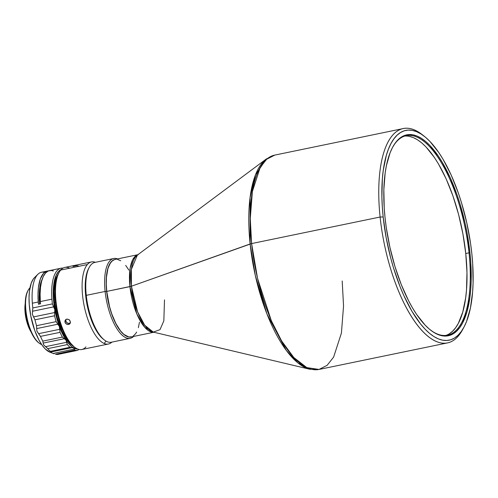 <?xml version="1.0" encoding="UTF-8"?>
<svg xmlns="http://www.w3.org/2000/svg" width="498" height="498" viewBox="0 0 498 498"><rect width="100%" height="100%" fill="white"/><g stroke="black" fill="none" stroke-linecap="round" stroke-linejoin="round"><path stroke-width="0.75" d="M430.11 329.732A101.866 39.012 78.3 0 0 469.029 252.828L469.95 252.816A102.563 39.28 -101.7 0 1 430.434 329.993A102.563 39.28 -101.7 0 1 385.054 217.763L386.28 227.574L389.909 247.319L394.982 266.604L401.301 284.688L408.634 300.873L412.587 308.05L416.689 314.537L425.155 325.15L429.444 329.184L433.714 332.315L437.929 334.513L442.037 335.752L446.009 336.026L449.8 335.328L453.379 333.666L456.71 331.058L459.754 327.528L462.493 323.109L466.931 311.785L469.851 297.524L470.71 289.456L471.145 280.866L470.766 262.458L469.95 252.816L467.099 233.126L465.095 223.26L460.021 203.975L457.002 194.743L450.142 177.525L442.411 162.529L438.315 156.048L429.842 145.428L425.553 141.395L421.283 138.263L417.069 136.072L412.96 134.827L408.989 134.56L405.198 135.257L401.618 136.913L398.294 139.521L395.244 143.051L392.511 147.47L390.108 152.737L386.411 165.591L385.147 173.061L383.852 189.713L384.232 208.12L385.054 217.763A102.563 39.28 -101.7 0 1 392.667 147.184A102.563 39.28 -101.7 0 1 436.348 153.26A102.563 39.28 -101.7 0 1 469.95 252.816L469.029 252.828A101.866 39.012 -101.7 0 1 447.478 335.179A101.866 39.012 -101.7 0 1 430.11 329.732M424.433 136.402L422.26 134.684A109.436 41.913 78.3 0 0 380.105 217.022L383.174 216.985A107.107 41.023 -101.7 0 1 424.433 136.402A107.107 41.023 -101.7 0 1 471.83 253.594A107.107 41.023 -101.7 0 1 463.875 327.298A107.107 41.023 -101.7 0 1 418.258 320.949A107.107 41.023 -101.7 0 1 383.174 216.985L380.105 217.022A109.436 41.913 -101.7 0 1 403.249 128.559A109.436 41.913 -101.7 0 1 423.356 135.574M251.615 243.572L380.105 217.022L251.615 243.572L250.27 218.591L252.393 191.475L260.18 167.459L266.66 159.254L274.765 155.102A109.436 41.913 78.3 0 0 251.615 243.572L250.121 243.976A109.062 41.77 -101.7 0 1 266.337 158.962L255.505 174.817L250.058 197.681L250.121 243.976L131.435 286.219L251.615 243.572A109.436 41.913 78.3 0 0 319.05 369.441L306.818 367.605L293.864 357.576L281.65 341.005L271.279 320.588L257.547 278.382L251.615 243.572M403.249 128.559L274.765 155.102L266.337 158.962L137.373 255.076A39.952 15.301 78.3 0 0 131.435 286.219L129.941 286.624A39.585 15.158 -101.7 0 1 137.809 254.752L132.804 259.526L130.159 268.167L129.941 286.624L106.753 291.411L131.435 286.219L137.591 311.854L144.681 325.213L153.291 332.104L160.001 329.651L163.83 320.868L164.502 299.871M342.194 280.978L343.545 305.959L341.416 333.075L333.629 357.085L327.149 365.295L319.05 369.441L309.781 369.242A109.062 41.77 -101.7 0 1 250.121 243.976L255.325 275.581L266.934 313.952L286.282 350.424L297.991 362.998L309.781 369.242L153.291 332.104A39.952 15.301 78.3 0 1 131.435 286.219L131.41 269.262L137.373 255.076L138.313 254.621L115.125 259.414A39.585 15.158 78.3 0 0 106.753 291.411L109.535 306.581L111.745 313.827L115.847 323.488L120.578 330.965L123.884 334.413L128.739 336.947L131.74 336.785M445.828 335.428A101.866 39.012 78.3 0 0 465.755 253.507L469.029 252.828L465.755 253.507A101.866 39.012 78.3 0 0 404.637 136.091L405.216 136.047M105.109 291.454L106.647 291.436A39.585 15.158 -101.7 0 1 115.069 259.427L113.04 260.236L110.581 262.602L107.811 268.677L106.348 277.299L106.174 284.097L106.647 291.436L105.109 291.454A40.749 15.606 -101.7 0 1 113.731 258.512A40.749 15.606 -101.7 0 1 117.59 258.904A40.749 15.606 78.3 0 0 105.109 291.454L86.26 295.351L105.109 291.454A40.749 15.606 78.3 0 0 133.607 336.43A40.749 15.606 -101.7 0 1 130.215 338.323A40.749 15.606 -101.7 0 1 105.109 291.454M113.731 258.512L94.875 262.409A40.749 15.606 78.3 0 0 86.26 295.351A40.749 15.606 -101.7 0 1 89.279 267.308L88.625 268.528A39.585 15.158 78.3 0 0 85.687 295.768L86.26 295.351L85.687 295.768A39.585 15.158 -101.7 0 1 88.955 267.943M91.483 261.923A41.913 16.054 -101.7 0 1 95.398 262.303A41.913 16.054 78.3 0 0 87.355 264.55L60.731 270.053L87.355 264.55A41.913 16.054 -101.7 0 1 91.483 261.923L64.858 267.42A41.913 16.054 78.3 0 0 60.731 270.053A41.913 16.054 -101.7 0 1 69.689 268.198M65.848 319.554L67.323 319.081L69.353 319.897L70.392 321.826L69.851 323.731L69.041 324.316L67.46 324.484L65.543 323.358L65.001 322.38L65.17 320.32L65.848 319.554L66.794 319.137L68.898 319.554L69.739 320.314L70.411 322.355L69.477 324.067L68.543 324.472L66.919 324.335L65.543 323.358L64.877 321.316L65.848 319.554L65.17 320.32M69.446 323.42L68.543 324.472L70.386 323.009L68.363 323.432L69.446 323.42M67.305 323.046L68.363 323.432L66.439 322.312L67.305 323.046M65.898 321.341L66.439 322.312L65.767 320.27L65.898 321.341M66.066 319.274L65.767 320.27L66.066 319.274M78.584 266.038L76.717 265.708L72.988 266.474M104.225 343.508A41.913 16.054 78.3 0 0 111.888 342.107A41.913 16.054 -101.7 0 1 108.439 344.012A41.913 16.054 -101.7 0 1 104.225 343.508L105.925 341.062L104.225 343.508A41.913 16.054 -101.7 0 1 84.392 306.936A41.913 16.054 -101.7 0 1 87.355 264.55A41.913 16.054 78.3 0 0 84.392 306.936A41.913 16.054 78.3 0 0 104.225 343.508M29.264 288.628L29.843 288.51L29.264 288.628A29.569 11.323 -101.7 0 1 29.948 287.931A29.569 11.323 78.3 0 0 29.264 288.628A29.569 11.323 78.3 0 0 27.297 319.094A29.569 11.323 78.3 0 0 41.639 344.516A29.569 11.323 -101.7 0 1 39.006 343.035A29.569 11.323 -101.7 0 1 27.073 318.023A29.569 11.323 -101.7 0 1 28.118 290.334A29.569 11.323 -101.7 0 1 29.264 288.628M25.149 313.049L25.771 312.595L25.149 313.049A20.953 8.024 78.3 0 0 31.15 332.11L27.795 324.914L25.149 313.049A20.953 8.024 78.3 0 1 25.23 303.475L25.149 313.049M54.45 302.367L55.465 302.155L54.45 302.367A39.012 14.94 78.3 0 0 73.106 346.029L68.083 341.348L64.927 336.71L61.989 331.008L57.202 317.313L54.45 302.367A39.012 14.94 78.3 0 1 58.241 274.074L55.739 279.471L54.543 284.962L54.002 291.423L54.45 302.367M42.286 278.986A39.137 14.99 78.3 0 0 39.523 304.004L39.398 291.044L40.238 285.192L42.286 278.986M38.246 301.993A41.913 16.054 -101.7 0 1 47.372 271.036A41.913 16.054 -101.7 0 1 48.449 270.912L46.351 271.342L43.581 273.284L40.344 278.961L38.439 287.483L37.997 294.399L38.246 301.993L32.345 303.214L38.246 301.993A41.913 16.054 -101.7 0 0 38.439 304.228A41.913 16.054 -101.7 0 1 38.246 301.993M47.372 271.036L41.477 272.25A41.913 16.054 78.3 0 0 32.345 303.214A41.913 16.054 -101.7 0 1 37.96 274.224A41.913 16.054 -101.7 0 1 44.577 272.375M61.067 268.204L49.483 270.601A41.913 16.054 78.3 0 0 40.35 301.558L51.935 299.167A41.913 16.054 -101.7 0 1 61.067 268.204A41.913 16.054 -101.7 0 1 63.022 268.111A41.913 16.054 78.3 0 0 51.935 299.167A41.913 16.054 78.3 0 0 52.408 303.892L32.818 307.945L32.532 311.244L53.622 306.886L52.408 303.892L54.817 309.607L54.649 312.545L33.559 316.902L32.345 314.244L32.532 311.244L53.622 306.886L54.817 309.607L54.649 312.545L33.559 316.902L34.966 319.822L54.556 315.776L54.649 312.545L54.556 315.776L34.966 319.822A41.913 16.054 78.3 0 0 36.547 325.698L56.137 321.646A41.913 16.054 -101.7 0 1 54.556 315.776A41.913 16.054 78.3 0 0 56.137 321.646L36.547 325.698L36.696 328.58L57.787 324.223L56.137 321.646L59.355 326.47L59.66 329.315L38.57 333.672L36.889 331.108L36.696 328.58L57.787 324.223L59.355 326.47L59.66 329.315L38.57 333.672L40.475 336.393L60.065 332.347L59.66 329.315L60.065 332.347L40.475 336.393A41.913 16.054 78.3 0 0 42.791 341.124L62.381 337.078A41.913 16.054 -101.7 0 1 60.065 332.347A41.913 16.054 78.3 0 0 62.381 337.078L42.791 341.124L43.17 343.085L64.261 338.727L62.381 337.078L65.997 340.059L66.626 342.3L45.536 346.658L43.531 344.703L43.17 343.085L64.261 338.727L65.997 340.059L66.626 342.3L45.536 346.658L47.758 348.631L67.348 344.585L66.626 342.3L67.348 344.585L47.758 348.631A41.913 16.054 78.3 0 0 50.379 351.345L69.963 347.293A41.913 16.054 -101.7 0 1 67.348 344.585A41.913 16.054 78.3 0 0 69.963 347.293L50.379 351.345L50.734 352.042L71.824 347.685L69.963 347.293L73.505 347.841L74.246 349.073L53.155 353.431L48.543 351.526A39.224 15.021 78.3 0 0 49.931 352.192L54.12 353.804M57.967 354.414L77.57 350.368L79.07 349.422L77.47 350.38L57.886 354.427L77.47 350.38A41.913 16.054 -101.7 0 1 75.049 350.206L55.459 354.252A41.913 16.054 78.3 0 0 57.886 354.427L58.216 354.215L57.886 354.427A41.913 16.054 -101.7 0 1 55.459 354.252L74.681 350.019L74.246 349.073L53.155 353.431M57.886 354.427L58.216 354.215M51.929 352.92L50.734 352.042L71.824 347.685L73.505 347.841L75.049 350.206A41.913 16.054 78.3 0 0 77.47 350.38M61.746 269.287L58.627 271.36L56.118 275.338L53.759 284.42L53.305 296.291L54.817 309.607L57.98 322.443L60.862 330.286L64.205 337.127L67.853 342.63L71.625 346.546L75.354 348.681L77.719 349.061A40.749 15.606 -101.7 0 1 73.505 347.841A40.749 15.606 -101.7 0 1 65.997 340.059A40.749 15.606 -101.7 0 1 59.355 326.47A40.749 15.606 -101.7 0 1 54.817 309.607A40.749 15.606 -101.7 0 1 61.273 269.462M37.96 274.224L34.518 277.598A39.224 15.021 78.3 0 0 30.708 315.576A39.224 15.021 78.3 0 0 48.543 351.526L51.039 352.484L50.379 351.345A41.913 16.054 -101.7 0 1 47.758 348.631L43.531 344.703L42.791 341.124A41.913 16.054 -101.7 0 1 40.475 336.393L36.889 331.108L36.547 325.698A41.913 16.054 -101.7 0 1 34.966 319.822L32.345 314.244L32.818 307.945A41.913 16.054 -101.7 0 1 32.345 303.214A41.913 16.054 78.3 0 0 32.818 307.945L52.408 303.892A41.913 16.054 -101.7 0 1 51.935 299.167L40.35 301.558A41.913 16.054 78.3 0 0 40.543 303.792L38.439 304.228L40.543 303.792A41.913 16.054 78.3 0 1 40.35 301.558L40.108 294.094L40.519 287.278L41.583 281.37L43.251 276.583L45.467 273.097L48.144 271.036L51.188 270.489L53.423 270.987M34.524 277.591L33.123 279.303L31.231 283.175L29.444 291.149L29.033 297.623L29.264 304.732L30.789 315.981L34.779 330.572L38.919 339.985L42.025 345.07L45.274 348.967L50.149 352.273M27.751 291.006L26.17 295.32L25.224 304.365L25.454 309.644L27.284 320.706L30.677 331.033L32.8 335.415L35.109 339.051L38.408 342.568M28.118 290.334L27.72 291.062A28.872 11.056 78.3 0 0 26.699 318.104A28.872 11.056 78.3 0 0 38.352 342.524L39.006 343.035M103.74 339.487A39.585 15.158 -101.7 0 1 85.687 295.768A39.585 15.158 78.3 0 0 103.198 339.076A39.585 15.158 78.3 0 0 103.74 339.487M85.949 346.882A41.913 16.054 -101.7 0 1 74.538 347.162A41.913 16.054 -101.7 0 1 57.619 311.717A41.913 16.054 -101.7 0 1 59.1 272.462A41.913 16.054 -101.7 0 1 60.731 270.053A41.913 16.054 78.3 0 0 59.001 317.593A41.913 16.054 78.3 0 0 81.815 349.509L108.439 344.012M70.131 323.327L69.477 324.067M59.1 272.462L58.447 273.682A40.749 15.606 78.3 0 0 57.002 311.841A40.749 15.606 78.3 0 0 73.449 346.303L74.538 347.162M58.459 273.657L56.249 279.689L55.004 288.946L55.247 299.908L56.953 311.624L59.984 323.084L64.074 333.305L68.867 341.404L73.99 346.714M103.198 339.076L104.287 339.935A40.749 15.606 -101.7 0 1 86.26 295.351A40.749 15.606 78.3 0 0 111.365 342.219L130.215 338.323M131.086 336.953A39.585 15.158 -101.7 0 1 106.647 291.436L107.742 299.037L110.475 310.285L112.915 317.263L117.273 326.283L120.472 330.989L123.778 334.438L128.64 336.972L131.634 336.804M128.889 270.097L125.683 265.39M120.734 260.734L117.522 259.408M115.99 259.302L114.528 259.57L111.857 261.22L109.628 264.289L107.917 268.659L106.454 277.274L106.279 284.072L106.753 291.411A39.585 15.158 78.3 0 0 131.142 336.941L154.33 332.147M133.122 336.144L135.581 333.772L136.633 332.066M138.351 327.696L139.477 322.194M392.468 147.551A101.866 39.012 -101.7 0 1 406.256 135.661A101.866 39.012 -101.7 0 1 469.029 252.828A101.866 39.012 78.3 0 0 435.812 154.168A101.866 39.012 78.3 0 0 392.468 147.551M153.82 332.234A39.585 15.158 -101.7 0 1 129.941 286.624L136.85 314.001L144.794 327.391L153.82 332.234M463.215 328.487A109.436 41.913 -101.7 0 1 447.534 342.898A109.436 41.913 -101.7 0 1 380.105 217.022A109.436 41.913 78.3 0 0 415.955 323.252A109.436 41.913 78.3 0 0 462.561 329.732L463.875 327.298M471.83 253.594L472.683 263.66L473.081 282.883L472.621 291.853L470.405 308.075L466.545 321.503L464.036 326.999L461.179 331.612L457.998 335.297L454.525 338.024L450.79 339.754L446.831 340.483L442.685 340.202L438.389 338.908L433.995 336.611L429.531 333.343L425.055 329.128L420.598 324.011L411.927 311.275L403.853 295.613L400.143 286.873L393.538 267.992L390.712 258.032L386.149 237.552L383.174 216.985L382.321 206.919L381.898 197.127L382.377 178.732L383.273 170.304L386.324 155.413L388.452 149.083L390.961 143.586L393.818 138.973L396.999 135.282L400.473 132.561L404.208 130.825L408.173 130.096L412.319 130.383L416.608 131.677L421.009 133.968L425.466 137.236L429.948 141.451L438.794 152.537L443.071 159.31L451.144 174.966L458.309 192.944L461.459 202.593L466.757 222.731L470.548 243.348L471.83 253.594M409.157 136.321L413.24 137.554L417.424 139.733L421.663 142.839L425.927 146.848L434.337 157.393L438.408 163.83L446.084 178.726L452.9 195.82L458.583 214.47L462.928 233.948L465.755 253.507L466.968 272.394L466.514 289.892L465.661 297.904L462.76 312.072L458.353 323.32L455.633 327.709L452.607 331.214L449.302 333.803M447.534 342.898L319.05 369.441"/></g></svg>

